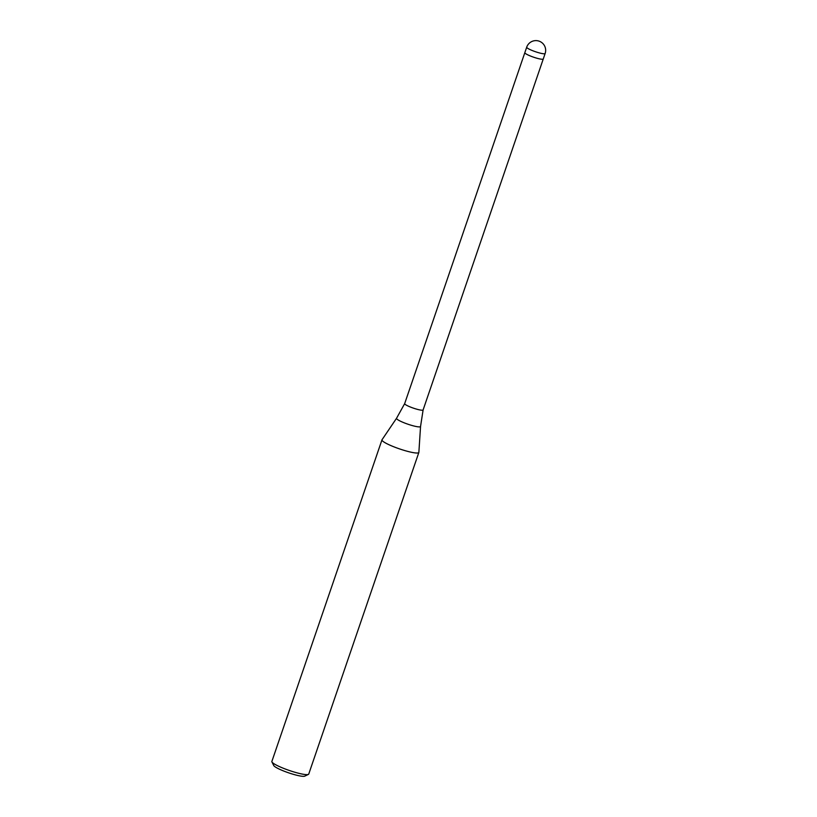 <?xml version="1.0" encoding="UTF-8"?>
<svg xmlns="http://www.w3.org/2000/svg" width="817" height="817" viewBox="0 0 817 817"><rect width="100%" height="100%" fill="white"/><g stroke="black" fill="none" stroke-linecap="round" stroke-linejoin="round"><path stroke-width="1.23" d="M420.551 426.464A12.694 1.879 18.9 0 1 415.189 426.3A12.694 1.879 18.9 0 1 402.373 422.072A12.694 1.879 18.9 0 1 396.562 418.253L404.681 403.608A9.743 1.44 18.9 0 0 404.67 403.629A9.743 1.44 18.9 0 0 409.327 406.58A9.743 1.44 18.9 0 0 418.998 409.756A9.743 1.44 18.9 0 0 423.104 409.94A9.743 1.44 18.9 0 0 423.114 409.92L420.551 426.464L418.866 452.352A19.485 2.88 18.9 0 1 410.624 452.097A19.485 2.88 18.9 0 0 418.845 452.465A19.485 2.88 18.9 0 0 418.866 452.332M526.699 47.202A9.743 1.44 18.9 0 0 531.356 50.154A9.743 1.44 18.9 0 0 541.028 53.33A9.743 1.44 18.9 0 0 544.183 53.789A9.743 1.44 18.9 0 0 545.133 53.514A9.743 9.743 0 0 0 538.056 40.85A9.743 9.743 0 0 0 526.699 47.202L524.831 52.666A9.743 1.44 18.9 0 0 529.487 55.617A9.743 1.44 18.9 0 0 539.159 58.793A9.743 1.44 18.9 0 0 542.314 59.263A9.743 1.44 18.9 0 0 543.264 58.977L423.104 409.94M382.039 439.72A19.485 2.88 18.9 0 0 381.978 439.842L271.867 761.454A19.485 2.88 18.9 0 0 271.928 761.934A19.485 2.88 18.9 0 0 300.513 773.709A19.485 2.88 18.9 0 0 308.387 774.414A19.485 2.88 18.9 0 0 308.734 774.077L418.845 452.465M271.928 761.934L273.746 765.539A16.565 2.451 18.9 0 0 298.042 775.547A16.565 2.451 18.9 0 0 304.731 776.15L308.387 774.414M381.978 439.842A19.485 2.88 18.9 0 0 391.282 445.745A19.485 2.88 18.9 0 0 410.624 452.097A19.485 2.88 18.9 0 1 390.955 445.612A19.485 2.88 18.9 0 1 382.029 439.74L396.562 418.253M524.831 52.666A9.743 1.44 18.9 0 0 531.714 56.516A9.743 1.44 18.9 0 0 542.314 59.263M524.831 52.686L404.67 403.629M545.133 53.514L543.264 58.977"/></g></svg>
